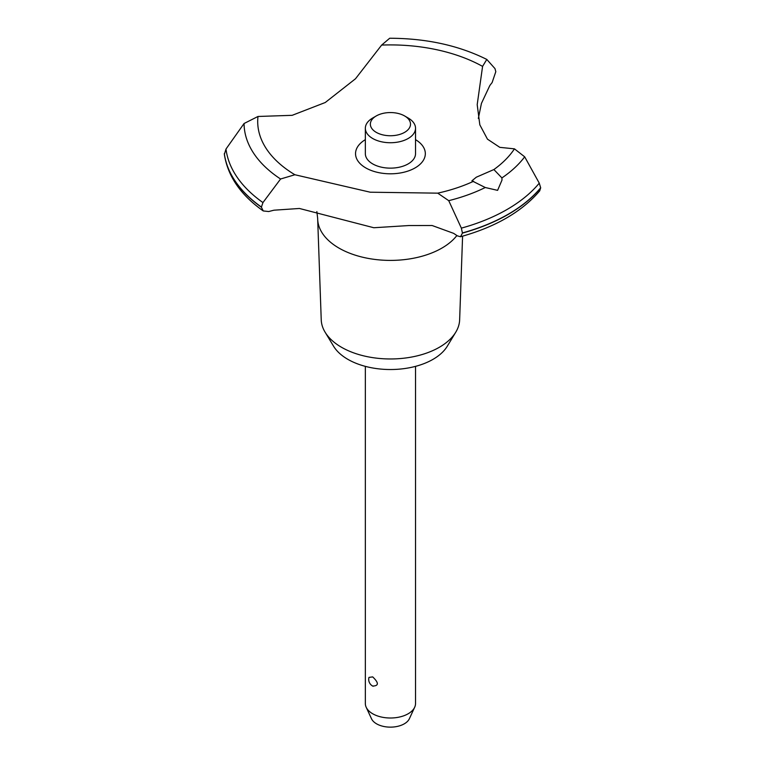 <?xml version="1.0" encoding="UTF-8"?>
<svg xmlns="http://www.w3.org/2000/svg" width="765" height="765" viewBox="0 0 765 765"><rect width="100%" height="100%" fill="white"/><g stroke="black" fill="none" stroke-linecap="round" stroke-linejoin="round"><path stroke-width="1.15" d="M462.586 236.165L459.641 319.818A69.213 39.962 180 0 1 455.777 332.173A69.213 39.962 180 0 1 341.486 347.262A69.213 39.962 180 0 1 325.087 332.173A69.213 39.962 180 0 1 321.233 319.818L317.685 219.249A72.761 42.008 180 0 1 317.666 218.398L316.853 211.58M455.777 332.173L447.286 346.22A60.215 34.769 180 0 1 347.855 359.34A60.215 34.769 180 0 1 333.578 346.22L325.087 332.173M456.877 235.524A72.761 42.008 180 0 1 441.883 248.099A72.761 42.008 180 0 1 338.981 248.099A72.761 42.008 180 0 1 317.685 219.249M381.649 45.078A132.728 76.634 180 0 1 482.581 66.392L486.798 59.431C458.646 45.412 426.277 38.355 389.691 38.25L381.649 45.078L355.505 78.757L325.249 102.51L292.173 115.324L257.996 116.471L244.064 123.509L225.991 149.041L224.365 154.377C227.74 176.18 240.698 195.027 263.236 210.939L261.381 207.2L262.95 202.572L280.583 179L294.898 174.745L370.222 192.206L437.723 193.153L448.739 200.669L461.362 228.133L462.433 233.105L460.52 236.739L457.336 235.85A158.078 91.264 0 0 0 453.578 233.335L432.12 225.512L408.797 225.551L373.817 227.74L299.431 208.472L273.994 210.193A158.078 91.264 0 0 0 268.754 211.542L263.236 210.939M486.798 59.431L494.984 68.611L495.806 71.69L492.115 82.582A158.078 91.264 0 0 0 489.782 85.613L481.443 103.39L478.326 118.46M460.52 236.739C495.51 227.014 521.912 211.723 539.727 190.848L540.673 187.769A166.607 96.189 180 0 1 508.237 214.219A166.607 96.189 180 0 1 462.433 232.942M540.673 187.932A166.607 96.189 180 0 1 508.237 214.382A166.607 96.189 180 0 1 462.433 233.105M501.907 177.92L502.003 180.071L497.594 190.361L485.278 187.521L471.9 180.827L476.308 177.203L493.884 169.553L501.917 177.92A146.364 84.504 180 0 0 524.685 156.825L514.453 148.85L499.813 147.349L487.468 139.163L479.827 124.838L477.197 104.652L482.581 66.392M365.345 366.359L365.345 703.523A25.092 14.487 0 0 0 366.186 707.252A25.092 14.487 0 0 0 372.689 713.764A25.092 14.487 0 0 0 396.949 717.513A25.092 14.487 0 0 0 414.678 707.252A25.092 14.487 0 0 0 415.529 703.523L415.529 366.359M368.988 677.398L372.689 676.891C378.895 682.849 378.895 685.899 372.689 686.052L373.1 686.262A7.526 7.526 0 0 1 368.988 677.398M414.678 707.252L409.38 718.727A19.613 11.322 180 0 1 395.524 726.75A19.613 11.322 180 0 1 376.562 723.824A19.613 11.322 180 0 1 371.484 718.727L366.186 707.252M404.628 115.955A20.072 11.59 0 0 0 376.237 115.955A20.072 11.59 0 0 0 376.237 132.345A20.072 11.59 0 0 0 404.628 132.345A20.072 11.59 0 0 0 404.628 115.955L408.175 118.011L404.628 115.955M408.175 118.011L408.175 118.011A25.092 14.487 180 0 1 415.529 128.252A25.092 14.487 180 0 1 400.038 141.63A25.092 14.487 180 0 1 372.689 138.494A25.092 14.487 180 0 1 365.345 128.252A25.092 14.487 180 0 1 372.689 118.011L376.237 115.955M415.529 128.252L415.529 153.65A25.092 14.487 180 0 1 400.038 167.038A25.092 14.487 180 0 1 372.689 163.901A25.092 14.487 180 0 1 365.345 153.65L365.345 128.252M540.673 187.769L539.268 183.16L524.685 156.815M473.592 181.276A132.728 76.634 180 0 1 437.723 193.153M294.898 174.745A132.728 76.634 180 0 1 257.996 116.471M514.453 148.85A132.728 76.634 180 0 1 493.884 169.553M415.529 139.651A34.894 20.148 180 0 1 415.108 167.898A34.894 20.148 180 0 1 365.966 168.023A34.894 20.148 180 0 1 365.345 139.651M261.381 207.2A166.607 96.189 180 0 1 224.327 153.765M261.381 207.038A166.607 96.189 180 0 1 224.327 153.602M485.278 187.521A146.364 84.504 180 0 1 448.739 200.669M539.268 183.16A164.867 95.185 180 0 1 507.013 209.514A164.867 95.185 180 0 1 461.362 228.133M262.95 202.572A164.867 95.185 180 0 1 225.991 149.041M280.573 179A146.364 84.504 180 0 1 244.064 123.509"/></g></svg>
